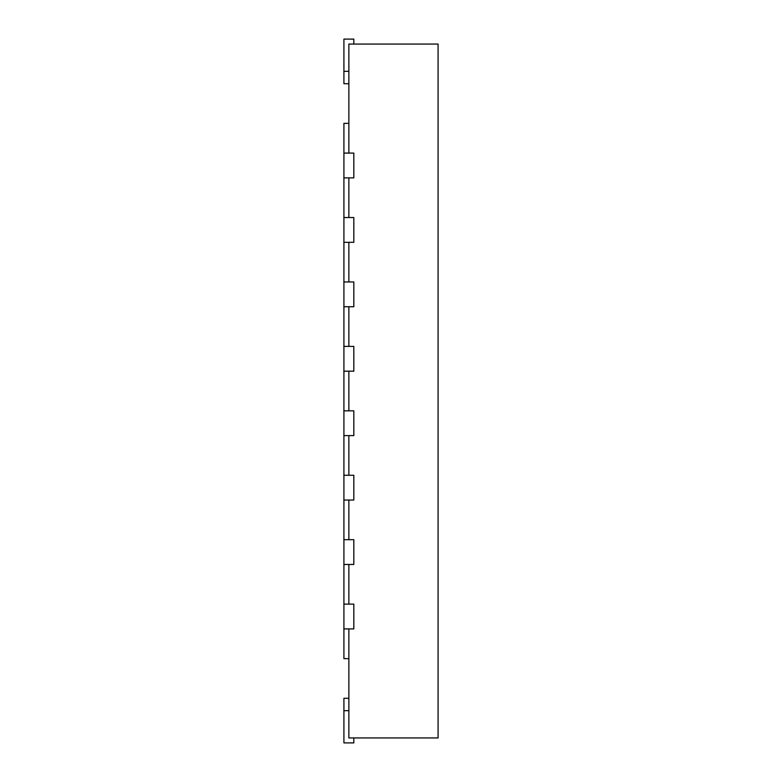 <?xml version="1.0" encoding="UTF-8"?>
<svg xmlns="http://www.w3.org/2000/svg" width="782" height="782" viewBox="0 0 782 782"><rect width="100%" height="100%" fill="white"/><g stroke="black" fill="none" stroke-linecap="round" stroke-linejoin="round"><path stroke-width="1.17" d="M348.87 153.096L348.87 44.056L438.086 44.056L438.086 737.944L348.87 737.944L348.87 628.904M348.87 177.876L348.87 217.533M348.87 242.312L348.87 281.96M348.87 306.74L348.87 346.397M348.87 371.176L348.87 410.824M348.87 435.603L348.87 475.26M348.87 500.04L348.87 539.688M348.87 564.467L348.87 604.124M343.914 153.096L343.914 177.876L353.826 177.876L353.826 153.096L343.914 153.096L343.914 123.361L348.87 123.361M343.914 177.876L343.914 217.533L353.826 217.533L353.826 242.312L343.914 242.312L343.914 281.96L353.826 281.96L353.826 306.74L343.914 306.74L343.914 346.397L353.826 346.397L353.826 371.176L343.914 371.176L343.914 410.824L353.826 410.824L353.826 435.603L343.914 435.603L343.914 475.26L353.826 475.26L353.826 500.04L343.914 500.04L343.914 539.688L353.826 539.688L353.826 564.467L343.914 564.467L343.914 604.124L353.826 604.124L353.826 628.904L343.914 628.904L343.914 658.639L348.87 658.639M343.914 604.124L343.914 628.904M343.914 539.688L343.914 564.467M343.914 475.26L343.914 500.04M343.914 410.824L343.914 435.603M343.914 346.397L343.914 371.176M343.914 281.96L343.914 306.74M343.914 217.533L343.914 242.312M348.87 698.297L343.914 698.297L343.914 742.9L353.826 742.9L353.826 737.944M348.87 83.703L343.914 83.703L343.914 39.1L353.826 39.1L353.826 44.056M343.914 710.682L348.87 710.682M343.914 71.318L348.87 71.318"/></g></svg>
